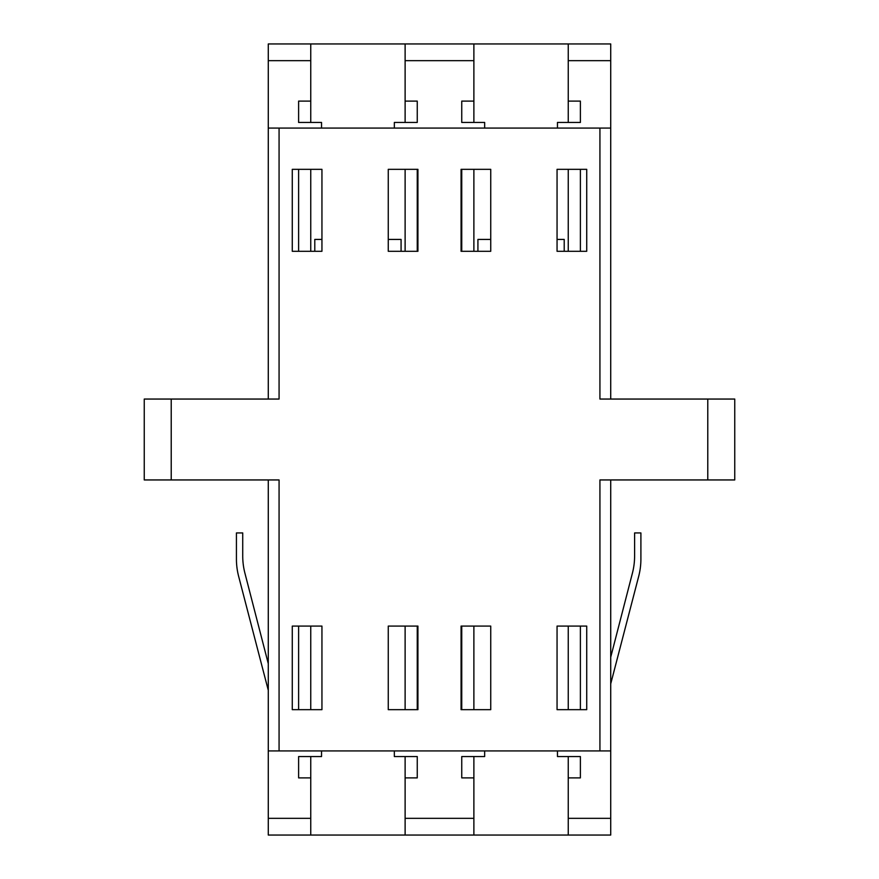 <?xml version="1.0" encoding="UTF-8"?>
<svg xmlns="http://www.w3.org/2000/svg" width="879" height="879" viewBox="0 0 879 879"><rect width="100%" height="100%" fill="white"/><g stroke="black" fill="none" stroke-linecap="round" stroke-linejoin="round"><path stroke-width="1.32" d="M564.208 251.295L564.208 239.429L557.055 239.429M477.923 251.295L477.923 239.429L490.735 239.429M401.077 251.295L401.077 239.429L388.265 239.429M314.792 251.295L314.792 239.429L321.945 239.429M610.718 479.945L610.718 750.93L268.282 750.93L268.282 835.05L310.748 835.05L310.748 777.893L298.618 777.893L298.618 756.555L321.538 756.555L321.538 750.93M394.341 750.93L394.341 756.555L417.25 756.555L417.25 777.893L405.12 777.893L405.12 835.05L568.252 835.05L568.252 777.893L580.382 777.893L580.382 756.555L580.382 777.893M473.88 835.05L473.88 777.893L461.75 777.893L461.75 756.555L484.659 756.555L484.659 750.93M557.462 750.93L557.462 756.555L580.382 756.555M394.341 128.07L394.341 122.445L417.25 122.445L417.25 101.107L405.12 101.107L405.12 43.95L268.282 43.95L268.282 128.07L279.072 128.07L279.072 399.055L171.218 399.055L171.218 479.945L144.255 479.945L144.255 399.055L171.218 399.055M405.12 43.95L473.88 43.95L473.88 101.107L461.75 101.107L461.75 122.445L484.659 122.445L484.659 128.07M557.462 128.07L557.462 122.445L580.382 122.445L580.382 101.107L568.252 101.107L568.252 43.95L473.88 43.95M707.782 399.055L734.745 399.055L734.745 479.945L707.782 479.945L707.782 399.055L599.928 399.055L599.928 128.07L610.718 128.07L610.718 43.95L568.252 43.95M599.928 128.07L279.072 128.07M310.748 43.95L310.748 101.107L298.618 101.107L298.618 122.445L321.538 122.445L321.538 128.07M268.282 750.93L268.282 479.945M610.718 750.93L610.718 835.05L568.252 835.05M610.718 128.07L610.718 399.055M268.282 399.055L268.282 128.07M310.748 835.05L405.12 835.05M490.735 626.09L461.068 626.09L461.068 709.672L490.735 709.672L490.735 626.09M417.932 626.09L388.265 626.09L388.265 709.672L417.932 709.672L417.932 626.09M321.945 626.09L292.278 626.09L292.278 709.672L321.945 709.672L321.945 626.09M321.945 169.328L292.278 169.328L292.278 251.295L321.945 251.295L321.945 169.328M388.265 251.295L417.932 251.295L417.932 169.328L388.265 169.328L388.265 251.295M461.068 251.295L490.735 251.295L490.735 169.328L461.068 169.328L461.068 251.295M557.055 251.295L586.722 251.295L586.722 169.328L557.055 169.328L557.055 251.295M586.722 626.09L557.055 626.09L557.055 709.672L586.722 709.672L586.722 626.09M707.782 479.945L599.928 479.945L599.928 750.93M279.072 750.93L279.072 479.945L171.218 479.945M310.748 626.09L310.748 709.672M310.748 756.555L310.748 777.893M298.618 756.555L298.618 777.893M298.618 626.09L298.618 709.672M417.25 709.672L417.25 626.09M417.25 756.555L417.25 777.893M405.12 626.09L405.12 709.672M405.12 756.555L405.12 777.893M580.382 709.672L580.382 626.09M568.252 626.09L568.252 709.672M568.252 756.555L568.252 777.893M473.88 626.09L473.88 709.672M473.88 756.555L473.88 777.893M461.75 756.555L461.75 777.893M461.75 626.09L461.75 709.672M405.12 251.295L405.12 169.328M405.12 122.445L405.12 101.107M417.25 122.445L417.25 101.107M417.25 251.295L417.25 169.328M298.618 122.445L298.618 101.107M298.618 251.295L298.618 169.328M310.748 251.295L310.748 169.328M310.748 122.445L310.748 101.107M461.75 169.328L461.75 251.295M461.75 122.445L461.75 101.107M473.88 251.295L473.88 169.328M473.88 122.445L473.88 101.107M568.252 251.295L568.252 169.328M568.252 122.445L568.252 101.107M580.382 122.445L580.382 101.107M580.382 251.295L580.382 169.328M610.718 657.195L632.43 573.097A68.485 68.485 0 0 0 634.605 555.978L634.605 532.938L640.901 532.938L640.901 559.099A68.485 68.485 0 0 1 638.692 576.338L610.718 683.851M268.282 663.678L244.9 573.097A68.485 68.485 0 0 1 242.725 555.978L242.725 532.938L236.429 532.938L236.429 559.099A68.485 68.485 0 0 0 238.638 576.338L268.282 690.279M473.88 60.662L405.12 60.662M610.718 60.662L568.252 60.662M310.748 60.662L268.282 60.662M610.718 818.338L568.252 818.338M310.748 818.338L268.282 818.338M473.88 818.338L405.12 818.338"/></g></svg>
